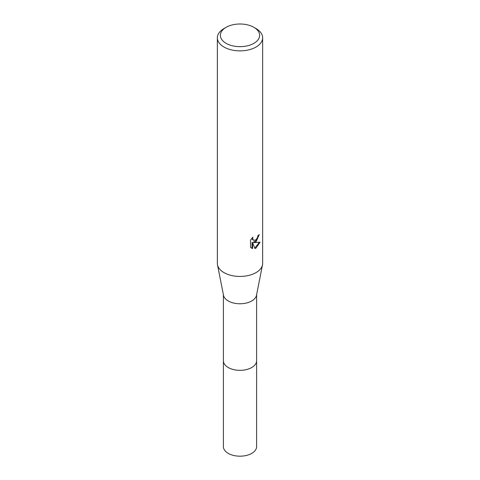 <?xml version="1.0" encoding="UTF-8"?>
<svg xmlns="http://www.w3.org/2000/svg" width="480" height="480" viewBox="0 0 480 480"><rect width="100%" height="100%" fill="white"/><g stroke="black" fill="none" stroke-linecap="round" stroke-linejoin="round"><path stroke-width="0.72" d="M256.608 360.456A16.614 9.594 180 0 1 256.614 360.744A16.608 9.588 180 0 1 251.742 367.518A16.608 9.588 180 0 1 233.646 369.6A16.608 9.588 180 0 1 223.392 360.738A16.614 9.594 180 0 1 223.392 360.456M256.608 360.54A16.608 9.588 180 0 1 251.742 367.524A16.608 9.588 180 0 1 233.478 369.564A16.608 9.588 180 0 1 223.392 360.54M253.878 27.318L256.014 28.554A22.644 13.074 180 0 1 262.644 37.794L262.644 263.37A22.644 13.074 180 0 1 262.5 264.846L256.5 295.266A16.608 9.588 180 0 1 251.742 300.96A16.608 9.588 180 0 1 234.522 303.234A16.608 9.588 180 0 1 223.5 295.266L217.5 264.846A22.644 13.074 180 0 1 217.356 263.37L217.356 37.794A22.644 13.074 180 0 1 223.986 28.554L226.122 27.318A19.626 11.328 180 0 1 253.878 27.318A19.626 11.328 180 0 1 253.878 43.344A19.626 11.328 180 0 1 226.122 43.344A19.626 11.328 180 0 1 226.122 27.318L223.986 28.554M262.5 264.846A22.644 13.074 180 0 1 256.014 272.61A22.644 13.074 180 0 1 232.536 275.712A22.644 13.074 180 0 1 217.5 264.846M254.946 248.538L252.6 242.676L252.6 248.586L250.53 247.368L250.53 240.078L252.912 237.126L252.594 238.578L253.47 240.306L256.014 239.838L257.646 237.222L257.886 235.71A22.644 13.074 0 0 0 259.266 234.564L256.014 241.794L253.842 242.61L260.046 242.214L256.014 248.088L254.946 248.532M262.644 37.794A22.644 13.074 180 0 1 256.014 47.04A22.644 13.074 180 0 1 231.336 49.872A22.644 13.074 180 0 1 217.356 37.794M258.678 235.086L256.974 239.916L253.302 242.304L253.842 242.61M253.47 240.306L252.282 239.304L252.054 238.026M251.238 247.974L252.054 248.268L252.054 242.358L252.6 242.676M254.778 248.1L259.338 242.382M252.054 248.274L252.6 248.586M223.386 360.744A16.614 9.594 180 0 0 228.252 367.53A16.614 9.594 180 0 0 246.36 369.606A16.614 9.594 180 0 0 256.614 360.744L256.608 446.598A16.608 9.588 180 0 1 246.354 455.454A16.608 9.588 180 0 1 228.258 453.378A16.608 9.588 180 0 1 223.392 446.598L223.392 294.726M256.608 360.738L256.608 294.726"/></g></svg>
